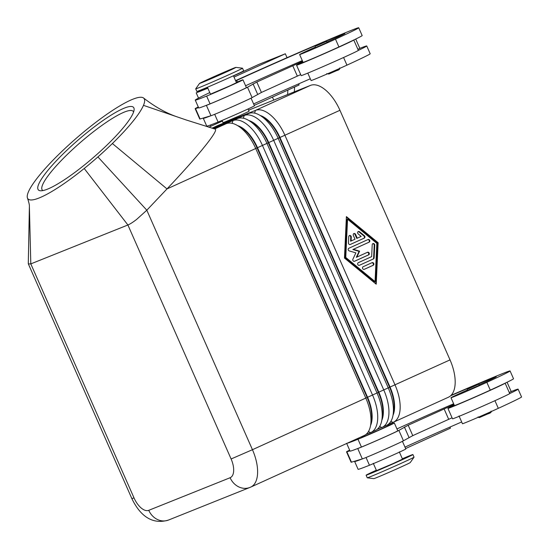 <?xml version="1.0" encoding="UTF-8"?>
<svg xmlns="http://www.w3.org/2000/svg" width="549" height="549" viewBox="0 0 549 549"><rect width="100%" height="100%" fill="white"/><g stroke="black" fill="none" stroke-linecap="round" stroke-linejoin="round"><path stroke-width="0.82" d="M454.27 405.183A31.266 0.618 -23.8 0 0 447.929 408.401L452.513 418.805A31.266 0.618 -23.8 0 0 495.555 400.406A31.266 0.618 -23.8 0 0 509.726 393.578A31.266 0.618 156.2 0 1 509.726 393.578A67.225 1.324 156.2 0 0 518.112 389.145A67.225 1.324 156.2 0 0 511.188 391.54M447.929 408.401A31.266 0.618 -23.8 0 0 490.964 390.003A31.266 0.618 -23.8 0 0 505.135 383.181A67.225 1.324 156.2 0 1 490.284 390.133A24.156 0.474 156.2 0 1 467.014 400.454A24.156 0.474 156.2 0 1 454.428 405.539L450.99 397.737A24.156 0.474 -23.8 0 0 463.569 392.652A24.156 0.474 -23.8 0 0 486.846 382.33A67.225 1.324 -23.8 0 0 510.083 370.946A67.225 1.324 -23.8 0 0 501.683 373.931A90.949 1.791 -23.8 0 0 451.072 395.335M518.112 389.145L521.55 396.941A67.225 1.324 156.2 0 1 498.314 408.332A24.156 0.474 156.2 0 1 475.036 418.654A24.156 0.474 156.2 0 1 462.457 423.739L459.019 415.936M402.362 441.19L405.8 448.993A21.315 0.419 156.2 0 1 383.559 459.252A21.315 0.419 156.2 0 1 369.456 465.25A90.949 1.791 156.2 0 1 358.092 469.292L354.647 461.489A90.949 1.791 156.2 0 1 355.066 461.091L351.456 462.176L346.872 451.772L349.96 450.853M466.492 390.401A24.156 0.474 -23.8 0 0 459.341 393.647A24.156 0.474 -23.8 0 0 450.99 397.737M347.153 443.263A90.949 1.791 -23.8 0 0 357.989 439.248A21.315 0.419 -23.8 0 0 372.092 433.257A21.315 0.419 -23.8 0 0 394.333 422.991A21.315 0.419 -23.8 0 0 387.704 425.578M394.333 422.991L397.771 430.793A21.315 0.419 156.2 0 1 375.537 441.053A21.315 0.419 156.2 0 1 361.434 447.051A90.949 1.791 156.2 0 1 357.584 448.574A90.949 1.791 156.2 0 1 350.063 451.093L346.625 443.29M373.293 463.329L376.504 470.61L392.96 463.644L402.506 459.142L399.301 451.861M316.114 47.358L315.229 47.674C314.982 46.603 315.442 45.965 316.608 45.752L326.024 41.607L328.233 41.937L316.114 47.358M392.94 415.696L393.702 411.764A30.126 14.974 -114.4 0 0 394.107 408.381A30.126 14.974 -114.4 0 0 389.591 387.258L279.503 137.669A30.126 14.974 -114.4 0 0 266.835 119.812A30.126 14.974 -114.4 0 0 263.184 117.212L259.718 115.201A34.107 16.95 65.6 0 1 263.856 118.152A34.107 16.95 65.6 0 1 278.199 138.362L388.28 387.951A34.107 16.95 65.6 0 1 393.4 411.86A34.107 16.95 65.6 0 1 392.94 415.696A34.107 16.95 65.6 0 1 386.647 425.303L382.159 427.348A34.107 16.95 -114.4 0 0 388.912 413.898A34.107 16.95 -114.4 0 0 383.792 389.996L273.711 140.407A34.107 16.95 -114.4 0 0 259.368 120.19A34.107 16.95 -114.4 0 0 244.202 115.516L212.353 128.274M388.754 425.132L388.369 424.26L393.029 422.394A34.107 16.95 -114.4 0 0 393.386 422.243A34.107 16.95 -114.4 0 0 400.132 408.799A34.107 16.95 -114.4 0 0 395.019 384.89L284.938 135.301A34.107 16.95 -114.4 0 0 270.595 115.091A34.107 16.95 -114.4 0 0 255.429 110.411L218.687 125.131L212.003 128.171L248.697 113.471A34.107 16.95 65.6 0 1 259.718 115.201M393.386 422.243L448.389 397.243A34.107 16.95 -114.4 0 0 455.142 383.792A34.107 16.95 -114.4 0 0 450.022 359.883L390.037 387.052A30.126 14.974 65.6 0 1 394.559 408.175A30.126 14.974 65.6 0 1 393.036 415.222M260.137 115.441A30.126 14.974 65.6 0 1 267.288 119.613A30.126 14.974 65.6 0 1 279.956 137.47L339.941 110.294A34.107 16.95 -114.4 0 0 325.598 90.084A34.107 16.95 -114.4 0 0 310.439 85.404L255.429 110.411L254.606 113.128M215.126 129.097L215.201 129.118C216.773 129.77 213.884 134.8 206.541 144.209L201.867 150.007C192.733 161.042 181.108 174.012 166.999 188.918L112.38 143.522A76.736 14.137 -40.9 0 0 143.474 105.346A76.736 14.137 -40.9 0 0 143.529 97.99A76.736 14.137 -40.9 0 0 90.269 126.661A76.736 14.137 -40.9 0 0 42.678 171.446A76.736 14.137 -40.9 0 0 33.873 182.584A76.736 14.137 -40.9 0 0 28.987 190.613A76.736 14.137 -40.9 0 0 27.45 198.017A76.736 14.137 -40.9 0 0 84.217 168.488A76.736 14.137 -40.9 0 0 97.907 156.925A76.736 14.137 -40.9 0 0 112.38 143.522M213.739 128.686L226.243 123.676A34.107 16.95 65.6 0 1 237.271 125.412A34.107 16.95 65.6 0 1 241.409 128.356A34.107 16.95 65.6 0 1 255.752 148.566L365.833 398.155A34.107 16.95 65.6 0 1 370.946 422.064A34.107 16.95 65.6 0 1 370.493 425.9A34.107 16.95 65.6 0 1 364.2 435.515L250.818 487.052A34.107 16.95 -114.4 0 0 257.57 473.609A34.107 16.95 -114.4 0 0 252.451 449.7L146.816 210.198L136.708 219.346C133.043 222.194 130.113 224.074 127.903 224.987L30.806 263.891L28.349 263.918L28.294 263.39M381.72 420.795L382.481 416.869A30.126 14.974 -114.4 0 0 382.879 413.479A30.126 14.974 -114.4 0 0 378.364 392.363L268.283 142.774A30.126 14.974 -114.4 0 0 255.614 124.918A30.126 14.974 -114.4 0 0 251.957 122.317L248.498 120.306A34.107 16.95 65.6 0 1 252.629 123.251A34.107 16.95 65.6 0 1 266.972 143.467L377.053 393.057A34.107 16.95 65.6 0 1 382.173 416.966A34.107 16.95 65.6 0 1 381.72 420.795A34.107 16.95 65.6 0 1 375.427 430.409L370.932 432.454A34.107 16.95 -114.4 0 0 377.685 419.004A34.107 16.95 -114.4 0 0 372.565 395.095L262.484 145.506A34.107 16.95 -114.4 0 0 248.141 125.296A34.107 16.95 -114.4 0 0 232.975 120.615L213.218 128.535M212.875 128.432L237.47 118.577A34.107 16.95 65.6 0 1 248.498 120.306M248.91 120.547A30.126 14.974 65.6 0 1 256.06 124.712A30.126 14.974 65.6 0 1 268.729 142.568L378.81 392.158A30.126 14.974 65.6 0 1 383.332 413.273A30.126 14.974 65.6 0 1 381.809 420.321M377.142 429.366L381.802 427.499A34.107 16.95 -114.4 0 0 382.159 427.348M370.493 425.9L371.254 421.968A30.126 14.974 -114.4 0 0 371.659 418.585A30.126 14.974 -114.4 0 0 367.137 397.462L257.056 147.88A30.126 14.974 -114.4 0 0 244.387 130.024A30.126 14.974 -114.4 0 0 240.73 127.416L237.271 125.412M237.683 125.652A30.126 14.974 65.6 0 1 244.833 129.818A30.126 14.974 65.6 0 1 257.502 147.674L367.583 397.263A30.126 14.974 65.6 0 1 372.105 418.379A30.126 14.974 65.6 0 1 370.582 425.427M365.915 434.472L370.582 432.605A34.107 16.95 -114.4 0 0 370.932 432.454M199.534 83.427L195.712 88.835A25.577 0.501 -23.8 0 0 195.705 88.856A25.577 0.501 -23.8 0 0 198.903 87.716A25.577 0.501 -23.8 0 0 225.323 76.325A25.577 0.501 -23.8 0 0 242.514 68.213A25.577 0.501 -23.8 0 0 242.493 68.2L235.919 67.376A19.894 0.391 -23.8 0 0 233.449 68.268A19.894 0.391 -23.8 0 0 213.19 77.004A19.894 0.391 -23.8 0 0 199.534 83.427A19.894 0.391 -23.8 0 0 202.018 82.556A19.894 0.391 -23.8 0 0 222.853 73.566A19.894 0.391 -23.8 0 0 235.919 67.376M195.705 88.856L196.851 91.457A25.577 0.501 -23.8 0 0 200.049 90.317A25.577 0.501 -23.8 0 0 226.469 78.926A25.577 0.501 -23.8 0 0 243.66 70.807L242.514 68.213M248.066 108.963L249.081 111.275L239.536 115.784L223.079 122.743L222.057 120.43M376.339 470.225A25.577 0.501 -23.8 0 0 366.101 475.194L367.254 477.795A25.577 0.501 -23.8 0 0 367.267 477.808A25.577 0.501 -23.8 0 0 370.445 476.662A25.577 0.501 -23.8 0 0 396.495 465.428A25.577 0.501 -23.8 0 0 414.049 457.173A25.577 0.501 -23.8 0 0 414.056 457.152L412.91 454.551A25.577 0.501 -23.8 0 0 409.712 455.691A25.577 0.501 -23.8 0 0 402.342 458.758M367.267 477.808L373.842 478.632A19.894 0.391 -23.8 0 0 376.312 477.74A19.894 0.391 -23.8 0 0 396.577 469.004A19.894 0.391 -23.8 0 0 410.227 462.581L414.049 457.173M366.101 475.194A25.577 0.501 -23.8 0 0 369.299 474.061A25.577 0.501 -23.8 0 0 395.719 462.663A25.577 0.501 -23.8 0 0 412.91 454.551M361.558 436.716L361.825 437.333L363.603 436.702L381.39 428.968L387.834 425.859L387.416 424.912M124.376 108.091A62.977 11.604 139.1 0 1 134.114 109.745A62.977 11.604 139.1 0 1 100.584 151.105A62.977 11.604 139.1 0 1 47.502 189.144A62.977 11.604 139.1 0 1 40.612 190.778A62.977 11.604 139.1 0 1 62.95 154.063A62.977 11.604 139.1 0 1 124.376 108.091M133.592 111.975A60.136 11.076 -40.9 0 0 133.215 111.344A60.136 11.076 -40.9 0 0 124.472 112.03A60.136 11.076 -40.9 0 0 69.716 152.148A60.136 11.076 -40.9 0 0 42.321 190.112A60.136 11.076 -40.9 0 0 42.897 190.578M207.426 87.25L210.466 94.147L230.031 85.781L236.468 82.679L233.428 75.783M198.285 106.973L197.51 107.357A28.418 0.563 -23.8 0 0 195.156 108.647L199.747 119.051A28.418 0.563 -23.8 0 0 200.097 118.989L210.809 115.784A90.949 1.791 156.2 0 1 203.288 118.31L206.726 126.105A90.949 1.791 -23.8 0 0 218.097 122.063A21.315 0.419 -23.8 0 0 232.2 116.072A21.315 0.419 -23.8 0 0 254.434 105.806L251.058 98.154M307.811 73.113L311.091 80.552A24.156 0.474 -23.8 0 0 323.677 75.467A24.156 0.474 -23.8 0 0 346.947 65.146A67.225 1.324 -23.8 0 0 370.191 53.761L366.746 45.958A67.225 1.324 156.2 0 1 358.36 50.398A31.266 0.618 156.2 0 1 358.36 50.398A31.266 0.618 -23.8 0 1 344.189 57.22A31.266 0.618 -23.8 0 1 301.154 75.618L296.563 65.221A31.266 0.618 -23.8 0 0 339.605 46.823A31.266 0.618 -23.8 0 0 353.776 40.002A67.225 1.324 156.2 0 1 338.925 46.946A24.156 0.474 156.2 0 1 315.648 57.274A24.156 0.474 156.2 0 1 303.069 62.353L299.63 54.557A24.156 0.474 156.2 0 1 307.975 50.46A24.156 0.474 156.2 0 1 315.133 47.221M236.344 82.391A21.315 0.419 156.2 0 1 242.974 79.811A21.315 0.419 156.2 0 1 220.732 90.07A21.315 0.419 156.2 0 1 206.63 96.068A90.949 1.791 156.2 0 1 195.259 100.11A90.949 1.791 156.2 0 1 209.78 92.589M242.974 79.811L246.412 87.607A21.315 0.419 156.2 0 1 224.17 97.873A21.315 0.419 156.2 0 1 210.068 103.864A90.949 1.791 156.2 0 1 206.225 105.387L206.383 105.339A22.735 0.446 -23.8 0 0 227.142 96.597A22.735 0.446 -23.8 0 0 247.503 87.202L256.822 82.048L302.616 61.33M479.593 385.124L466.588 390.854L467.48 389.179L477.383 384.787C478.268 384.19 479.002 384.3 479.593 385.124M207.618 87.696L196.219 92.877L198.525 98.106M210.411 125.042L210.933 126.236M287.045 57.679L285.329 53.781L259.087 64.295L233.497 75.934M221.226 121.562L220.931 120.904M207.851 88.217L196.219 92.877M298.608 83.887L299.088 84.985L294.6 87.023L294.339 91.855M449.967 427.067L450.448 428.165L405.608 448.554M285.329 53.781L234.011 77.114M272.428 97.104L273.752 100.103M254.242 105.367L287.861 90.084L287.628 94.545M287.861 90.084L294.6 87.023M195.156 108.647A28.418 0.563 -23.8 0 0 195.506 108.592L198.594 107.666M349.651 450.153L348.869 450.537A28.418 0.563 -23.8 0 0 346.522 451.834L351.106 462.231A28.418 0.563 -23.8 0 0 351.456 462.176M302.286 60.582A79.578 1.565 -23.8 0 0 245.588 85.74M210.809 115.784L210.967 115.736A22.735 0.446 -23.8 0 0 231.733 106.993A22.735 0.446 -23.8 0 0 252.094 97.598L261.413 92.445L300.701 74.595M355.725 39.054L359.849 48.408L357.879 49.3M206.225 105.387A90.949 1.791 156.2 0 1 198.704 107.906L195.259 100.11M235.569 80.641A90.949 1.791 156.2 0 1 350.317 30.744A67.225 1.324 156.2 0 1 358.723 27.759L362.162 35.561A67.225 1.324 156.2 0 1 353.776 40.002L358.36 50.391M203.288 118.31A90.949 1.791 156.2 0 1 203.706 117.911M302.911 61.996A31.266 0.618 -23.8 0 0 296.563 65.221M358.723 27.759A67.225 1.324 156.2 0 1 335.48 39.151A24.156 0.474 156.2 0 1 312.209 49.472A24.156 0.474 156.2 0 1 299.63 54.557M327.959 41.552L337.614 37.202A28.418 0.563 -23.8 0 0 344.889 33.564A28.418 0.563 -23.8 0 0 341.341 34.827A79.578 1.565 -23.8 0 0 236.715 80.415A19.894 0.391 -23.8 0 0 235.679 80.888M359.828 48.353A67.225 1.324 156.2 0 1 366.746 45.958M253.611 103.939A79.578 1.565 156.2 0 1 310.315 78.781M97.907 156.925L146.816 210.198L166.999 188.918L279.956 137.47L390.037 387.052L252.451 449.7L231.108 458.978A17.053 8.475 65.6 0 1 230.113 477.733A17.053 14.796 68.2 0 0 238.925 486.97A17.053 14.796 68.2 0 0 249.925 487.437L250.818 487.052A34.107 16.95 -114.4 0 1 250.461 487.203M215.201 129.125L186.235 119.984L143.474 105.346M248.601 110.177L310.439 85.404M218.687 125.131L218.564 125.543M339.941 110.294L450.022 359.883M378.137 242.747L376.216 284.204L344.47 258.051L346.398 216.601L378.137 242.747L377.616 242.96L346.371 217.219M350.077 244.552L363.754 238.335A1.421 1.235 68.2 0 0 363.87 235.94L358.984 231.918A1.421 1.235 68.2 0 0 358.044 231.623M364.282 238.122L350.303 244.477A1.421 1.235 -111.8 0 1 348.471 242.967L348.766 236.592A1.421 1.235 -111.8 0 1 351.285 237.01L351.099 240.99L355.025 239.213L353.302 235.308A1.421 1.235 -111.8 0 1 355.546 234.293L357.269 238.191L361.187 236.406L358.14 233.895A1.421 1.235 -111.8 0 1 359.513 231.712L364.392 235.734A1.421 1.235 -111.8 0 1 364.282 238.122L363.754 238.335M357.269 238.191L356.74 238.403L355.025 234.498A1.421 1.235 68.2 0 0 353.645 233.62M351.099 240.99L350.578 241.203L350.763 237.216A1.421 1.235 68.2 0 0 349.246 235.624M364.09 269.394L372.682 265.49A1.421 1.235 68.2 0 0 371.755 262.813M372.057 262.676A1.421 1.235 -111.8 0 1 373.203 265.277L364.316 269.319A1.421 1.235 -111.8 0 1 363.164 266.718L372.057 262.676M375.063 281.596L376.84 243.337L347.544 219.202L347.023 219.408L345.246 257.673L374.542 281.809L375.063 281.596L345.767 257.46L345.246 257.673M347.544 219.202L345.767 257.46M375.715 283.792L377.616 242.96M359.252 265.352L372.929 259.135A1.421 1.235 68.2 0 0 373.615 258.037L374.205 245.286A1.421 1.235 68.2 0 0 372.696 243.687M374.137 257.831A1.421 1.235 -111.8 0 1 373.45 258.922L359.478 265.277A1.421 1.235 -111.8 0 1 358.332 262.676L371.659 256.616L372.215 244.662A1.421 1.235 -111.8 0 1 374.734 245.074L374.137 257.831L373.615 258.037M354.373 261.324L368.091 255.086A1.421 1.235 68.2 0 0 367.171 252.416M367.473 252.279A1.421 1.235 -111.8 0 1 368.619 254.88L354.592 261.255A1.421 1.235 -111.8 0 1 352.89 259.217L355.869 252.869L349.219 250.9A1.421 1.235 -111.8 0 1 348.862 248.251L368.015 239.542A1.421 1.235 -111.8 0 1 369.161 242.143L353.384 249.315L359.616 251.168L356.829 257.117L367.473 252.279M356.829 257.117L356.301 257.33L359.094 251.373L352.863 249.527L368.64 242.356A1.421 1.235 68.2 0 0 367.713 239.68M359.616 251.168L359.094 251.373M353.384 249.315L352.863 249.527M450.585 395.802A79.578 1.565 156.2 0 1 492.7 378.014A28.418 0.563 156.2 0 1 496.255 376.751A28.418 0.563 156.2 0 1 488.974 380.388L479.318 384.739M453.646 403.762A79.578 1.565 -23.8 0 0 396.948 428.92M510.083 370.946L513.521 378.741A67.225 1.324 156.2 0 1 505.135 383.181L509.726 393.571M507.084 382.241L511.208 391.588L509.246 392.487M461.675 421.961A79.578 1.565 -23.8 0 0 404.977 447.119M355.066 461.091L362.168 458.971A90.949 1.791 156.2 0 1 354.647 461.489M362.168 458.971L362.333 458.923A22.735 0.446 -23.8 0 0 383.092 450.18A22.735 0.446 -23.8 0 0 403.453 440.785L412.773 435.631L452.067 417.782M357.584 448.574L357.742 448.526A22.735 0.446 -23.8 0 0 378.508 439.783A22.735 0.446 -23.8 0 0 398.869 430.382L408.188 425.228L453.982 404.517M346.522 451.834A28.418 0.563 -23.8 0 0 346.872 451.772M494.937 400.688L498.314 408.332M357.989 439.248L361.434 447.051M316.43 45.841L325.989 41.621L316.43 45.841M393.029 422.394L390.867 421.392M381.802 427.499L379.64 426.491M370.582 432.605L368.42 431.596M230.113 477.733L148.758 510.323A17.053 14.796 68.2 0 0 157.57 519.56A17.053 14.796 68.2 0 0 168.57 520.027L249.925 487.437M346.947 65.146L343.578 57.501M210.068 103.864L206.63 96.068M467.92 389.09L477.349 384.808L467.92 389.09M480.306 417.171L489.735 412.882M253.034 83.846L257.625 94.25M247.503 87.202L252.094 97.598M256.822 82.048L261.413 92.445M292.747 65.715L297.332 76.112M195.506 108.592L200.097 118.989M206.383 105.339L210.967 115.736M338.925 46.946L335.48 39.151M341.56 35.335L341.341 34.827M237.394 81.952L236.715 80.415M218.097 122.063L214.68 114.316M148.758 510.323A17.053 8.475 65.6 0 1 134.004 497.874L30.806 263.891L29.378 206.383C29.522 205.086 28.877 202.3 27.457 198.017M231.108 458.978L127.903 224.987L84.217 168.488M134.004 497.874L131.877 498.636C138.561 512.533 149.959 525.688 168.57 520.027M226.243 123.676L214.638 128.953M237.47 118.577L232.975 120.615L232.152 123.333M248.697 113.471L244.202 115.516L243.379 118.227M208.819 127.21L222.338 121.061L208.805 127.203M364.392 235.734L363.87 235.94M359.513 231.712L358.984 231.918M355.546 234.293L355.025 234.498M351.285 237.01L350.763 237.216M373.203 265.277L372.682 265.49M373.45 258.922L372.929 259.135M374.734 245.074L374.205 245.286M368.619 254.88L368.091 255.086M369.161 242.143L368.64 242.356M328.94 73.985L338.369 69.702M492.7 378.014L492.927 378.522M486.846 382.33L490.284 390.133M366.039 457.495L369.456 465.25M362.333 458.923L357.742 448.526M403.453 440.785L398.869 430.382M448.691 419.299L444.107 408.902M412.773 435.631L408.188 425.228M408.984 437.429L404.4 427.033M339.701 67.939C340.023 69.133 339.049 70.004 336.784 70.574L328.906 74.005L326.696 73.669M491.06 411.119C491.678 412.155 490.58 413.088 487.759 413.932L480.265 417.185C479.38 417.782 478.646 417.672 478.055 416.856M28.294 263.493L29.385 206.76M143.529 97.99C152.073 104.605 163.485 112.113 176.572 116.676M28.349 263.918L131.877 498.636"/></g></svg>
